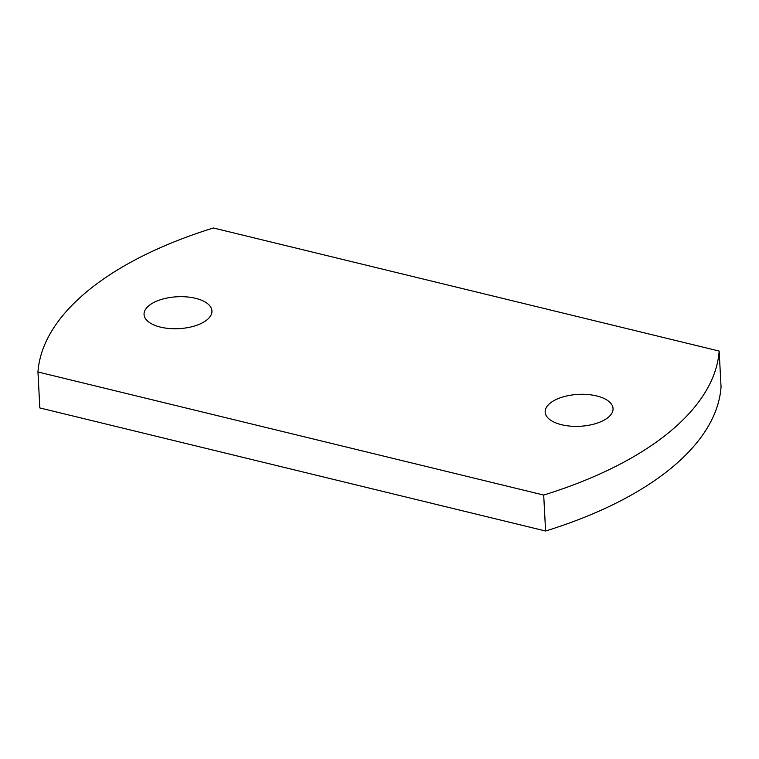 <?xml version="1.0" encoding="UTF-8"?>
<svg xmlns="http://www.w3.org/2000/svg" width="759" height="759" viewBox="0 0 759 759"><rect width="100%" height="100%" fill="white"/><g stroke="black" fill="none" stroke-linecap="round" stroke-linejoin="round"><path stroke-width="1.14" d="M561.565 424.727A33.984 15.967 -3 0 0 596.166 423.456A33.984 15.967 -3 0 0 613.054 408.551A33.984 15.967 -3 0 0 596.659 395.932A33.984 15.967 -3 0 0 562.068 397.204A33.984 15.967 -3 0 0 545.171 412.109A33.984 15.967 -3 0 0 561.565 424.727M160.453 327.11A33.984 15.967 -3 0 0 195.054 325.839A33.984 15.967 -3 0 0 211.941 310.934A33.984 15.967 -3 0 0 195.547 298.315A33.984 15.967 -3 0 0 160.946 299.587A33.984 15.967 -3 0 0 144.058 314.492A33.984 15.967 -3 0 0 160.453 327.11M37.95 371.976L39.838 407.934L545.588 531.015A348.903 163.897 -3 0 0 721.05 387.024L719.162 351.066L213.412 227.985A348.903 163.897 -3 0 0 37.95 371.976L543.7 495.058A348.903 163.897 -3 0 0 719.162 351.066M543.7 495.058L545.588 531.015"/></g></svg>
